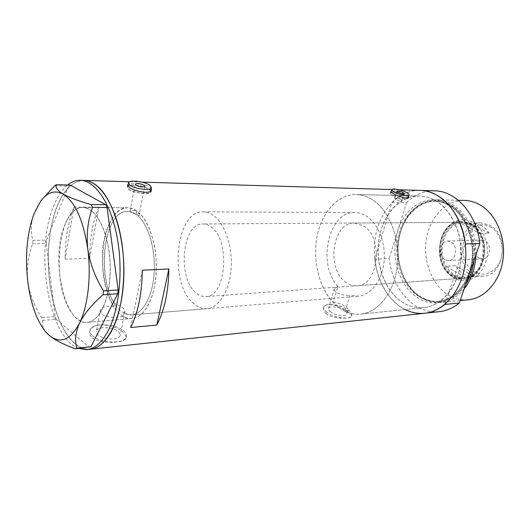 <?xml version="1.0" encoding="UTF-8"?>
<svg xmlns="http://www.w3.org/2000/svg" width="530" height="530" viewBox="0 0 530 530"><rect width="100%" height="100%" fill="white"/><g stroke="black" fill="none" stroke-linecap="round" stroke-linejoin="round"><path stroke-width="0.4" stroke-dasharray="2.65 1.99" d="M206.985 308.645C202.235 308.957 197.736 307.208 193.477 303.392C168.447 283.113 175.569 210.205 203.301 211.828C206.813 211.861 210.244 213.1 213.61 215.558C224.998 223.806 232.783 246.973 231.08 269.015C229.45 291.089 218.804 307.851 206.985 308.645L131.692 314.853C127.24 315.131 123.006 313.217 118.998 309.109C95.519 287.267 101.767 209.827 127.763 211.47C131.056 211.503 134.295 212.828 137.469 215.452C148.228 224.263 155.694 249.093 154.19 272.692C152.759 296.323 142.789 314.138 131.692 314.853L123.589 312.806L122.933 316.092C125.921 317.96 128.976 318.775 132.083 318.543C143.716 317.742 154.256 299.417 156.065 274.692C157.94 250.001 150.573 223.474 139.443 213.113C137.091 214.405 134.123 214.014 130.532 211.934L130.042 210.993C131.029 210.132 133.295 210.119 136.839 210.953L136.157 214.438C133.388 212.484 130.592 211.496 127.763 211.47C104.132 209.993 95.625 276.514 114.818 303.769L114.182 307.022C106.881 305.3 102.257 306.353 100.302 310.183L96.367 331.018C97.507 325.864 114.566 326.818 119.038 332.191L120.131 335.576C119.111 340.697 101.727 339.77 97.368 334.271L96.367 331.018M136.157 214.438L138.303 215.452L138.754 216.611L139.443 213.113M337.842 286.571C316.966 264.013 328.315 211.185 354.855 212.543C358.618 212.576 362.288 213.65 365.859 215.77C377.969 222.891 386.025 242.753 384.058 261.707C382.163 280.688 370.722 295.29 358.035 296.197L349.926 295.183L345.156 311.276C350.204 313.634 355.392 314.562 360.725 314.065C378.685 312.481 394.989 291.447 397.5 264.099C400.117 236.784 388.179 208.535 370.841 198.796C388.179 208.535 400.117 236.784 397.5 264.099C394.989 291.447 378.685 312.481 360.725 314.065L423.708 307.678C415.917 308.361 408.57 306.386 401.68 301.755C384.482 290.069 375.094 263.205 378.996 238.944C382.799 214.67 399.799 195.583 419.462 196.014C424.503 196.146 429.426 197.478 434.236 200.022C451.679 209.145 463.558 235.419 460.861 260.859C458.271 286.332 441.848 306.055 423.708 307.678C433.268 306.645 441.629 301.663 448.784 292.739C456.31 282.834 460.444 270.638 461.193 256.169C462.359 232.16 450.573 208.369 434.236 200.022C429.426 197.478 424.503 196.146 419.462 196.014C406.941 196.146 396.612 202.122 388.483 213.941L378.115 248.212C377.3 269.803 386.675 291.752 401.68 301.755C408.57 306.386 415.917 308.361 423.708 307.678L360.725 314.065C353.013 314.721 345.752 312.554 338.935 307.552C321.935 294.932 312.64 266.265 316.397 240.401C320.054 214.531 336.716 194.112 356.186 194.53C361.175 194.656 366.058 196.08 370.841 198.796C366.058 196.08 361.175 194.656 356.186 194.53L419.462 196.014L356.186 194.53C337.921 194.152 321.955 212.086 317.178 235.876C312.362 259.68 318.815 287.253 333.224 302.484L337.842 286.571L334.331 288.505C333.893 289.811 334.536 291.116 336.245 292.434C340.518 294.726 345.083 295.641 349.926 295.183M123.589 312.806L124.928 311.6L123.709 308.752C121.754 306.784 118.793 305.121 114.818 303.769M400.766 199.373C397.825 198.16 395.771 197.803 394.611 198.306L395.599 199.273C398.494 200.678 400.534 201.082 401.733 200.486L400.766 199.373M128.903 189.077C133.401 193.052 149.944 195.153 150.593 191.88L149.334 189.561C144.743 185.652 128.518 183.559 127.737 186.832L128.903 189.077M393.127 195.298C397.758 197.995 407.51 199.817 407.934 198.088C408.16 197.445 407.358 196.61 405.536 195.596C400.872 192.927 391.279 191.131 390.809 192.854C390.583 193.477 391.359 194.298 393.127 195.298M151.255 188.601L150.175 187.441C145.869 184.009 131.095 182.83 128.227 184.274M150.838 190.674L149.751 189.568C144.968 185.5 128.075 183.32 127.26 186.732L128.472 189.064C133.156 193.211 150.387 195.398 151.063 191.993L150.944 190.86M408.603 195.928L406.298 193.947C400.117 191.549 395.128 190.615 391.325 191.151M408.14 197.412L405.788 195.596C400.932 192.827 390.941 190.952 390.458 192.748C390.219 193.397 391.021 194.245 392.863 195.292C397.685 198.101 407.855 200.002 408.292 198.2L408.166 197.452M333.224 302.484C337.776 302.643 342.002 304.121 345.891 306.91C347.667 308.202 348.409 309.255 348.124 310.057L345.156 311.276M330.601 311.878C328.911 310.573 328.236 309.407 328.587 308.387C329.408 305.419 340.141 306.85 344.825 310.514C346.58 311.839 347.283 313.031 346.925 314.085C346.156 317.046 335.238 315.595 330.601 311.878M122.933 316.092C118.932 318.06 104.96 317.914 101.276 313.674L100.302 310.183M91.246 336.749C89.782 335.026 89.325 333.218 89.861 331.31C92.127 320.842 117.461 324.685 124.166 333.536C125.822 335.305 126.425 336.841 125.981 338.153C125.014 343.301 97.924 344.526 91.246 336.749M91.611 334.827C90.14 333.131 89.643 331.495 90.12 329.925C91.909 322.088 117.706 323.545 124.543 331.667C126.193 333.443 126.756 335.172 126.239 336.855C124.742 344.626 98.182 343.221 91.611 334.827M326.381 313.813C323.856 311.766 322.922 309.732 323.598 307.711C325.387 301.431 340.923 305.87 347.998 311.7C350.714 313.674 351.867 315.211 351.476 316.324C350.827 319.087 333.469 319.252 326.381 313.813M326.831 312.243C324.287 310.262 323.28 308.5 323.81 306.956C325.075 302.458 341.32 304.624 348.455 310.163C351.151 312.183 352.225 314.005 351.682 315.622C350.535 320.127 333.86 317.907 326.831 312.243M136.839 210.953C133.885 208.86 130.897 207.8 127.876 207.767C102.343 206.163 93.373 278.058 114.182 307.022M92.704 211.768C89.484 208.906 86.218 207.455 82.892 207.409C56.332 205.653 50.257 291.275 74.18 315.827C78.308 320.484 82.667 322.671 87.264 322.373C98.573 321.644 108.736 301.868 110.107 275.494C111.545 249.153 103.747 221.474 92.704 211.768M405.145 309.56L400.124 306.618C385.827 296.012 377.38 280.204 374.79 259.197L378.115 248.212C378.612 235.194 382.07 223.766 388.483 213.941L391.942 202.526C400.084 194.325 409.471 190.283 420.091 190.396C398.355 189.8 379.613 210.788 375.373 237.427C371.026 264.059 381.222 293.627 400.124 306.618C407.815 311.832 416.024 314.038 424.762 313.237M70.086 338.809C76.426 346.328 83.203 349.8 90.418 349.23C74.332 350.727 59.055 328.534 52.318 297.913C45.58 267.213 47.422 230.126 57.253 205.746C64.117 189.17 73.034 180.717 84.005 180.405C66.038 180.034 51.576 208.76 48.773 244.482C45.905 280.218 54.511 320.107 70.086 338.809M358.035 296.197L131.692 314.853C142.55 314.131 152.368 297.091 154.091 274.109C155.88 251.16 149.096 226.416 138.754 216.611M98.805 207.263C92.73 221.904 89.663 238.931 89.597 258.349L65.091 259.17C65.117 239.374 68.065 222.004 73.935 207.064L98.805 207.263L89.597 258.349M73.935 207.064L65.091 259.17M142.312 270.194L130.625 327.507M109.286 223.733C114.195 213.352 120.389 208.025 127.876 207.767C139.615 208.986 148.327 220.944 154.011 243.641C158.602 265.093 156.039 290.804 148.075 305.373C143.484 313.575 138.158 317.96 132.083 318.543C107.828 321.816 92.962 255.857 109.286 223.733M65.25 223.971C69.887 213.212 75.763 207.694 82.892 207.409C94.088 208.668 102.442 221.096 107.954 244.688C112.413 267.007 110.035 293.739 102.475 308.811C98.123 317.298 93.048 321.823 87.264 322.373C64.163 325.559 49.866 257.235 65.25 223.971M78.447 348.395C48.329 337.59 34.457 250.326 53.768 205.719C57.532 196.418 62.149 189.515 67.615 185.01M43.997 197.292L43.01 198.538C39.068 203.54 36.073 208.608 34.039 213.749C30.687 223.435 30.356 232.312 33.026 240.375L32.708 243.754C28.209 255.294 26.54 267.683 27.706 280.926C29.614 293.971 34.251 306.214 41.618 317.662L42.691 320.405C41.857 324.121 42.937 328.01 45.944 332.065L47.779 334.079M54.736 185.772L68.655 186.116L46.488 240.13L33.026 240.375M32.708 243.754L46.163 243.475L55.16 316.595L41.618 317.662M42.691 320.405L56.246 319.312L89.358 347.236M56.246 319.312L55.16 316.595M46.163 243.475L46.488 240.13M68.655 186.116L70.185 185.076M472.382 222.057C460.338 215.544 446.028 223.322 441.358 237.937C436.521 252.465 441.993 270.803 453.494 277.76C464.909 284.935 480.074 278.449 485.361 263.158C490.833 247.967 484.5 228.337 472.382 222.057M452.898 276.302C431.566 264.768 438.403 220.354 461.789 221.374L470.719 223.673C492.582 233.77 486.785 279.231 463.982 279.111C460.1 279.35 456.403 278.416 452.898 276.302M452.6 275.454C431.99 264.331 438.575 221.407 461.14 222.375L469.805 224.607C490.906 234.393 485.288 278.296 463.26 278.157C459.523 278.389 455.972 277.488 452.6 275.454M346.249 282.629C325.917 269.969 332.131 221.977 354.404 223.037L362.99 225.555C383.998 236.605 378.606 286.18 356.789 285.769C353.099 285.988 349.581 284.941 346.249 282.629M452.295 276.342C430.963 264.801 437.8 220.361 461.186 221.374L470.117 223.68C491.986 233.783 486.182 279.277 463.379 279.151C459.497 279.396 455.8 278.462 452.295 276.342M474.052 260.27C477.113 237.188 466.108 212.603 449.798 204.421C431.99 194.682 411.128 205.09 402.694 225.628C395.625 243.82 396.308 261.727 404.734 279.337C408.59 286.664 413.572 292.368 419.694 296.456C434.54 306.592 454.654 302.093 465.751 284.312M464.181 288.857C457.463 297.012 449.619 301.557 440.655 302.498C433.427 303.107 426.61 301.318 420.197 297.144C413.976 292.984 408.908 287.187 404.993 279.747C396.433 261.86 395.744 243.674 402.919 225.204C410.386 208.873 421.661 200.426 436.753 199.863C441.556 199.976 446.247 201.221 450.818 203.613C466.009 211.304 476.934 232.909 475.947 254.784M468.215 299.814C460.987 300.424 454.17 298.715 447.757 294.687C431.592 284.418 422.715 260.462 426.411 238.772C430.009 217.068 446.048 200.062 464.439 200.406M439.231 311.68C430.486 312.488 422.271 310.328 414.573 305.207C400.249 294.786 391.796 279.237 389.212 258.554L374.79 259.197M444.816 304.445L465.333 243.966M391.942 202.526L406.437 202.751L389.212 258.554M406.437 202.751C414.606 194.682 424.007 190.714 434.633 190.827M490.018 226.714C499.995 231.848 505.15 247.636 500.664 259.892C496.332 272.228 483.844 277.594 474.35 271.837C464.79 266.259 460.212 251.313 464.273 239.5C468.189 227.602 480.107 221.394 490.018 226.714M472.641 273.54C475.92 275.467 479.378 276.315 483.016 276.097C504.487 276.196 510.006 234.373 489.455 225.038L480.995 222.905C458.993 221.984 452.534 262.973 472.641 273.54M479.147 258.024C471.985 254.427 474.171 239.865 481.883 240.097L485.096 240.898C492.31 244.343 490.243 259.011 482.598 258.885L479.147 258.024M445.034 259.693C437.859 255.937 440.026 240.786 447.751 241.037L450.964 241.872C458.205 245.463 456.151 260.74 448.493 260.588L445.034 259.693M480.65 225.118C484.049 226.959 486.911 229.715 489.25 233.392L479.922 233.578C490.899 249.822 481.141 277.296 464.903 277.375L464.863 277.375C461.239 277.587 457.787 276.713 454.515 274.745C451.262 272.745 448.552 269.916 446.386 266.259C436.428 250.544 444.796 224.588 460.795 223.163L479.922 233.578C477.583 229.854 474.714 227.065 471.316 225.21C467.904 223.402 464.399 222.719 460.795 223.163L472.177 222.964L480.65 225.118M474.184 276.72L464.863 277.375L446.386 266.259L455.72 265.735C457.88 269.353 460.59 272.148 463.843 274.123C467.115 276.07 470.56 276.932 474.184 276.72L455.72 265.735M453.885 275.368C457.257 277.395 460.815 278.296 464.552 278.065C486.573 278.204 492.191 234.366 471.091 224.594L462.432 222.368C439.867 221.401 433.282 264.265 453.885 275.368M211.006 226.906C230.788 239.765 226.118 297.462 205.739 296.561C202.301 296.76 199.022 295.495 195.908 292.772C176.994 277.866 182.274 222.785 202.977 223.971C205.719 223.965 208.396 224.945 211.006 226.906M470.143 223.097L489.25 233.392M472.442 264.927C477.55 240.991 466.566 213.524 449.201 204.891C444.723 202.54 440.132 201.32 435.421 201.221C417.541 200.91 402.005 218.022 398.547 239.832C395.009 261.628 403.675 285.703 419.396 296.051C425.617 300.093 432.222 301.828 439.224 301.252C450.844 299.907 460.159 292.898 467.162 280.211M447.717 203.566C427.856 192.635 404.721 206.66 397.725 230.981C389.981 254.937 398.613 285.617 417.11 297.416C435.19 310.189 460.755 299.973 469.434 273.632C478.974 247.835 467.884 213.345 447.717 203.566M418.422 296.137C402.694 285.776 394.029 261.674 397.573 239.858C401.025 218.022 416.56 200.897 434.441 201.201C439.145 201.301 443.742 202.526 448.214 204.878C464.121 213.166 474.827 236.751 472.296 259.495C469.865 282.271 454.859 299.934 438.244 301.345C431.248 301.921 424.636 300.185 418.422 296.137M203.301 211.828L354.855 212.543M394.611 198.306L396.758 191.224M130.042 210.993L135.203 184.314M150.765 191.019L150.593 191.88M408.12 197.478L407.934 198.088M127.26 186.732L127.564 185.142M390.458 192.748L390.815 191.542M334.331 288.505L328.587 308.387M90.12 329.925L89.861 331.31M323.81 306.956L323.598 307.711M127.876 207.767L82.892 207.409L127.876 207.767M399.368 189.78L391.836 189.554M141.987 182.128L129.611 181.757M132.083 318.543L87.264 322.373L132.083 318.543M351.682 315.622L351.476 316.324M126.239 336.855L125.981 338.153M124.928 311.6L120.131 335.576M348.124 310.057L346.925 314.085M408.292 198.2L408.69 196.902M151.063 191.993L151.441 190.111M391.06 192.032L390.809 192.854M128.525 182.711L128.452 183.089M127.909 185.944L127.737 186.832M138.787 216.531L144.776 186.269M401.733 200.486L403.92 193.351M45.573 331.707L45.944 332.065M40.618 201.254L43.01 198.538M354.404 223.037L461.14 222.375M461.186 221.374L461.789 221.374M435.421 201.221C417.706 200.897 402.184 217.963 398.732 239.818C395.188 261.661 403.893 285.783 419.568 296.084C425.742 300.106 432.294 301.828 439.224 301.252L438.244 301.345C454.548 300 469.547 282.43 471.978 259.528C474.516 236.665 463.717 212.994 447.976 204.825C443.564 202.5 439.052 201.294 434.441 201.201L435.421 201.221M460.126 300.603L440.655 302.498M458.311 200.287L436.753 199.863M404.734 279.337L404.993 279.747M402.694 225.628L402.919 225.204M463.379 279.151L463.982 279.111M356.789 285.769L463.26 278.157M447.751 241.037L481.883 240.097M483.016 276.097L464.903 277.375M464.552 278.065L205.739 296.561M462.432 222.368L202.977 223.971M480.995 222.905L472.177 222.964M448.493 260.588L482.598 258.885"/><path stroke-width="0.79" d="M402.926 192.324C399.998 191.032 397.944 190.648 396.771 191.164L397.752 192.185C400.687 193.483 402.74 193.867 403.92 193.351L402.926 192.324M144.259 185.321C140.45 183.446 137.442 183.062 135.236 184.155L135.733 185.089C139.556 186.977 142.563 187.368 144.776 186.269L144.259 185.321M129.698 184.93C134.209 188.879 150.772 191.012 151.414 187.786L150.149 185.48C145.545 181.605 129.3 179.478 128.525 182.711L129.698 184.93M394.101 192.085C398.739 194.762 408.504 196.597 408.921 194.894C409.14 194.258 408.339 193.437 406.51 192.423C401.839 189.773 392.233 187.965 391.776 189.66C391.551 190.277 392.326 191.085 394.101 192.085M128.227 184.274L127.624 184.818L128.883 186.904C133.52 191.323 150.547 194.643 151.441 190.111L151.255 188.601M391.325 191.151L390.849 191.436C390.67 191.867 391.511 192.595 393.373 193.616C398.176 196.511 408.04 199.393 408.69 196.902L408.603 195.928M156.8 325.069C164.499 310.361 168.52 291.666 168.871 268.988L142.312 270.194C142.007 293.395 138.111 312.495 130.625 327.507L156.8 325.069L168.871 268.988M479.842 243.508L459.298 302.994L444.816 304.445C438.601 309.533 431.91 312.462 424.762 313.237C444.657 311.342 462.697 289.579 465.459 261.489C468.354 233.439 455.137 204.587 435.938 194.695C430.777 192.006 425.491 190.568 420.091 190.396C441.291 190.422 462.246 213.901 465.333 243.966L479.842 243.508C476.775 213.961 455.853 190.866 434.633 190.827L399.368 189.78M459.298 302.994C453.077 308.01 446.386 310.905 439.231 311.68L90.418 349.23C106.861 347.885 121.9 318.623 123.715 279.29C125.636 240.01 113.579 199.439 97.275 186.103C92.896 182.446 88.47 180.551 84.005 180.405C98.726 180.69 114.189 202.659 120.648 235.936C127.14 269.147 123.271 308.725 111.923 330.349C105.662 342.035 98.494 348.329 90.418 349.23L86.827 349.615L78.447 348.395M67.615 185.01C71.643 181.763 75.903 180.193 80.388 180.299C95.049 180.584 110.459 202.612 116.905 235.996C123.384 269.313 119.535 309.01 108.239 330.694C101.999 342.406 94.863 348.72 86.827 349.615M91.001 346.693L75.26 348.733L76.877 348.183L91.001 346.693L117.726 293.772L103.111 294.7L103.555 290.871C95.413 277.965 90.153 264.033 87.775 249.073C86.257 234.306 87.834 220.407 92.505 207.382L91.193 204.58C79.016 201.175 69.675 197.69 63.156 194.119C57.545 190.634 55.239 187.501 56.24 184.718L54.736 185.772L43.997 197.292M103.555 290.871L118.183 289.983L107.047 207.495L92.505 207.382M91.193 204.58L105.715 204.726L70.185 185.076L56.24 184.718M47.779 334.079L48.767 335C54.742 339.988 63.567 344.566 75.26 348.733M76.877 348.183C74.564 340.85 75.459 332.469 79.566 323.048C84.508 313.495 92.359 304.048 103.111 294.7M48.767 335C60.009 344.374 70.278 340.392 79.566 323.048C87.94 306.035 91.412 276.064 87.775 249.073C83.369 220.255 75.167 201.937 63.156 194.119C54.862 189.766 47.349 192.145 40.618 201.254L34.039 213.749C27.07 233.034 24.956 255.427 27.706 280.926C30.521 303.312 36.477 320.239 45.573 331.707L48.767 335M118.183 289.983L117.726 293.772M105.715 204.726L107.047 207.495M465.751 284.312C470.143 277.356 472.906 269.346 474.052 260.27M475.947 254.784C475.291 268.273 471.369 279.628 464.181 288.857M458.311 200.287L464.439 200.406C469.242 200.512 473.926 201.725 478.491 204.043C494.808 212.245 505.766 235.605 503.162 258.17C500.658 280.754 485.268 298.33 468.215 299.814L460.126 300.603M424.762 313.237C417.978 313.899 411.439 312.673 405.145 309.56M467.162 280.211L472.442 264.927M151.414 187.786L150.765 191.019M408.921 194.894L408.12 197.478M391.836 189.554L141.987 182.128M129.611 181.757L80.388 180.299M391.73 189.8L391.06 192.032M128.452 183.089L127.909 185.944"/></g></svg>
